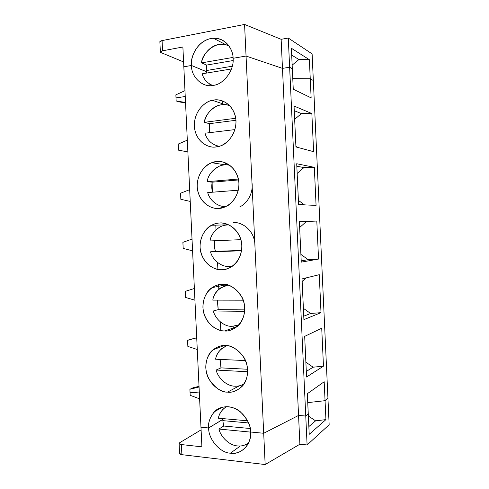 <?xml version="1.0" encoding="UTF-8"?>
<svg xmlns="http://www.w3.org/2000/svg" width="489" height="489" viewBox="0 0 489 489"><rect width="100%" height="100%" fill="white"/><g stroke="black" fill="none" stroke-linecap="round" stroke-linejoin="round"><path stroke-width="0.73" d="M206.327 71.596L191.437 65.483L183.827 66.804L182.886 46.999L162.562 50.813L162.073 40.593L244.573 24.45L281.132 39.316L288.284 38.032L289.635 67.231L282.477 68.374L246.053 56.046L233.07 58.289L246.053 56.046L244.573 24.45L162.073 40.593L159.879 41.932C159.781 41.357 160.508 40.911 162.073 40.593L162.562 50.813C160.319 51.333 159.805 51.926 161.015 52.58L160.349 51.822L162.562 50.813L182.886 46.999L183.827 66.804L191.437 65.483C190.435 58.631 195.667 42.091 210.826 38.484C226.15 36.21 233.497 50.917 233.07 58.289C233.339 51.479 227.477 37.739 213.29 38.179C196.719 39.597 190.019 58.546 191.437 65.483L206.23 71.614L206.23 69.236L206.23 71.614L191.437 65.483L183.827 66.804L201.902 446.836L200.973 427.221L208.644 427.967C208.332 439.177 220.032 452.924 230.405 453.187C236.248 453.92 241.432 451.873 245.955 447.044C249.378 442.539 250.93 437.527 250.612 432.013C252.055 443.841 240.839 455.375 230.405 453.187C220.032 452.924 208.332 439.177 208.644 427.967L222.678 419.44L208.644 427.967C207.636 420.992 212.929 406.206 228.216 406.714C243.663 408.572 251.053 424.917 250.612 432.013L263.699 433.272L250.612 432.013L263.699 433.272L265.16 464.55L181.877 454.678C180.294 454.483 179.524 454.055 179.567 453.395L181.877 454.678L181.395 444.562L179.102 443.651L179.683 442.722L201.095 429.874L179.683 442.722C178.546 443.59 179.115 444.201 181.395 444.562L201.902 446.836L181.395 444.562L181.877 454.678L265.16 464.55L263.699 433.272L298.559 415.442L263.699 433.272L246.053 56.046L282.477 68.374L281.132 39.316L244.573 24.45L246.053 56.046L233.07 58.289C234.506 69.994 223.387 84.811 213.045 85.386L213.43 85.324C223.717 84.487 234.469 69.799 233.07 58.289L246.053 56.046L263.699 433.272L298.559 415.442L299.891 444.226L265.16 464.55L299.891 444.226L298.559 415.442L305.759 416.029L298.559 415.442L282.477 68.374L289.635 67.231L292.318 68.735L289.635 67.231L288.284 38.032L312.116 53.906L288.284 38.032L281.132 39.316L282.477 68.374L246.053 56.046L282.477 68.374L298.559 415.442L305.759 416.029L307.098 444.959L299.891 444.226L307.098 444.959L305.759 416.029L308.272 414.036L305.759 416.029L289.635 67.231L282.477 68.374L289.635 67.231L292.318 68.735L291.371 48.252L292.318 68.735L289.635 67.231L305.759 416.029L308.272 414.036L309.207 434.33L307.33 393.724L324.189 381.744L325.931 419.611L309.207 434.33L325.931 419.611L325.057 400.68L307.746 402.63L325.057 400.68L327.948 398.382L329.158 424.758L307.098 444.959L329.158 424.758L327.948 398.382L325.057 400.68L327.948 398.382L313.339 80.514L310.252 78.784L292.77 78.625L310.252 78.784L309.378 59.695L298.932 59.524L292.147 65.141L298.932 59.524L309.378 59.695L291.371 48.252L309.378 59.695L310.252 78.784L313.339 80.514L312.116 53.906L327.948 398.382L325.057 400.68L307.746 402.63L325.057 400.68L324.189 381.744L307.33 393.724L308.272 414.036L305.759 416.029L298.559 415.442L263.699 433.272L250.612 432.013C250.967 425.821 247.471 419.012 240.117 411.579C232.141 404.904 219.909 405.503 214.329 411.793C209.83 417.545 207.941 422.936 208.644 427.967L200.973 427.221L183.827 66.804L191.437 65.483C191.138 77.03 202.752 87.922 213.045 85.386C202.752 87.922 191.138 77.03 191.437 65.483L206.23 71.614L206.346 73.105L206.327 71.596M185.239 96.516L176.009 97.904L185.239 96.516L176.009 97.904L175.863 94.86L176.009 97.904L185.239 96.516M232.269 66.223L206.254 70.569L206.645 65.08L201.578 62.879C202.33 56.033 209.75 44.823 220.625 44.261C223.785 44.126 226.627 44.762 229.158 46.162C217.22 38.765 201.566 53.399 201.578 62.879L206.645 65.08L206.254 70.569L232.269 66.223L206.254 70.569L206.517 73.075L206.254 70.569L232.269 66.223M291.682 55.104L298.932 59.524L291.682 55.104M161.015 52.58L183.595 61.95L161.015 52.58M184.958 90.654L175.863 94.86L184.958 90.654M227.843 45.52L228.693 45.514L227.843 45.52M233.082 60.55L206.645 65.08L233.082 60.55M233.015 57.427L201.578 62.879L233.015 57.427M237.452 445.919C229.702 445.491 220.942 437.429 218.913 429.049L223.711 426.029L222.807 420.632L223.711 426.029L218.913 429.049L250.619 432.105L218.913 429.049C220.942 437.429 229.702 445.491 237.452 445.919C241.364 446.371 245.044 445.412 248.504 443.04C245.044 445.412 241.364 446.371 237.452 445.919M248.32 443.413L247.88 443.474L248.32 443.413M240.337 445.98L230.405 453.187L240.337 445.98M190.19 395.314L199.378 398.749L190.19 395.314L190.044 392.288L190.19 395.314M199.341 392.954L190.044 392.288L199.341 392.954M222.782 419.446L208.644 427.967L222.782 419.446M250.215 428.517L223.711 426.029L250.215 428.517M248.595 422.954L222.807 420.632L248.595 422.954M308.363 416.005L315.594 420.846L325.931 419.611L315.594 420.846L308.852 426.567L315.594 420.846L308.363 416.005M212.629 85.447C207.299 83.246 203.785 79.365 202.091 73.808L231.438 68.961L202.091 73.808C203.785 79.365 207.299 83.246 212.629 85.447M225.539 164.842L225.441 162.861L225.539 164.842M222.66 103.772L222.526 100.96L222.66 103.772M215.949 146.926C209.622 148.405 195.673 142.916 194.316 126.125C194.072 109.194 207.348 100.227 213.736 100.092C219.958 98.35 234.531 103.436 236.004 120.82C236.169 138.375 222.257 147.073 215.949 146.926L220.026 146.015C227.269 144.524 238.571 131.798 235.46 116.614C231.749 102.024 219.512 98.815 213.736 100.092L212.458 100.324C205.765 100.923 193.186 111.217 194.42 127.501C196.56 143.454 209.787 148.253 215.949 146.926M218.852 208.363C212.519 209.561 198.546 203.467 197.195 186.676C196.945 169.793 210.239 161.456 216.639 161.608C222.874 160.147 237.465 165.869 238.938 183.253C239.103 200.747 225.166 208.797 218.852 208.363L226.291 206.321C233.876 203.442 242.232 189.188 237.568 176.101C232.752 163.54 222.098 160.82 216.639 161.608L211.829 162.727C204.53 164.579 194.506 177.189 197.868 191.456C201.627 205.246 213.076 209.109 218.852 208.363M221.743 269.714C215.404 270.619 201.419 263.926 200.062 247.134C199.818 230.301 213.131 222.587 219.543 223.027C225.777 221.847 240.392 228.198 241.859 245.588C242.024 263.027 228.07 270.423 221.743 269.714C224.732 269.83 228.155 268.736 232.012 266.432C239.469 262.293 245.068 247.575 239.61 236.169C234.219 225.123 224.732 222.605 219.543 223.027C217.195 223.07 214.561 223.809 211.651 225.24C204.231 228.345 196.926 242.055 201.511 254.549C206.175 266.639 216.285 270.038 221.743 269.714L226.81 268.907L221.743 269.714M224.634 330.961C218.29 331.585 204.28 324.293 202.929 307.502C202.684 290.723 216.022 283.626 222.434 284.347C228.681 283.455 243.314 290.435 244.781 307.825C244.946 325.209 230.967 331.952 224.634 330.961C228.308 331.371 232.477 329.892 237.153 326.524C244.17 321.395 247.52 306.817 241.707 296.646C234.934 287.508 228.51 283.406 222.434 284.347C219.353 284.195 215.887 285.295 212.037 287.66C204.867 291.841 199.952 305.839 205.166 316.945C210.307 327.777 219.433 330.967 224.634 330.961L236.89 326.744L224.634 330.961M227.526 392.123C221.169 392.459 207.14 384.568 205.79 367.783C205.551 351.047 218.901 344.574 225.325 345.582C231.584 344.965 246.23 352.575 247.703 369.971C247.862 387.294 233.864 393.388 227.526 392.123C231.78 392.875 236.529 391.072 241.762 386.713C248.198 380.87 249.836 366.689 243.895 357.392C237.208 348.926 231.022 344.989 225.325 345.582C221.621 345.148 217.501 346.579 212.959 349.867C206.248 354.867 203.241 368.718 208.754 378.816C215.203 388.077 221.462 392.514 227.526 392.123L239.329 385.821L227.526 392.123M179.384 101.932L176.15 100.948L176.009 97.904L176.15 100.948L185.545 102.916L179.384 101.932M311.132 97.867L310.252 78.784L292.77 78.625L310.252 78.784L313.339 80.514L310.252 78.784L311.132 97.867L293.259 89.212L311.132 97.867M178.21 144.078L187.085 140.251L178.21 144.078L178.497 150.16L187.874 151.926L178.497 150.16L178.21 144.078M227.819 104.884L227.22 104.976M209.09 126.009L209.292 132.702L209.09 126.009M216.45 145.655L217.733 146.639L216.45 145.655M204.39 122.323L235.759 118.271L204.39 122.323L209.414 123.668L235.973 120.282L209.414 123.668L209.475 132.684L209.414 123.668L204.39 122.323C205.258 116.284 210.704 107.042 220.105 104.988C223.565 104.285 226.829 104.56 229.903 105.82C217.703 100.294 204.64 113.723 204.39 122.323M221.529 346.542L221.499 345.839L221.529 346.542M220.771 330.472L220.368 321.909L220.771 330.472M218.821 289.274L218.614 284.781L218.821 289.274M217.88 269.39L217.556 262.477M216.01 229.793L215.79 225.136M209.194 85.581L209.103 83.656L209.194 85.581M294.042 106.04L295.931 146.938L294.042 106.04L311.854 113.552L313.608 151.669L295.931 146.938L313.608 151.669L311.854 113.552L294.042 106.04M185.52 102.482L176.15 100.948L185.52 102.482M211.871 85.532L211.297 84.897L211.871 85.532M212.825 162.385L212.849 162.892M230.343 266.921L230.368 267.422M233.143 326.34L233.222 328.003M293.259 89.212L292.318 68.735L293.259 89.212M296.707 163.742L314.323 167.33L316.077 205.404L298.596 204.585L296.707 163.742L298.596 204.585L316.077 205.404L314.323 167.33L296.707 163.742M299.366 221.364L316.799 221.046L318.547 259.06L301.255 262.147L299.366 221.364L301.255 262.147L318.547 259.06L316.799 221.046L299.366 221.364M302.025 278.901L319.262 274.684L321.01 312.648L303.907 319.623L302.025 278.901L303.907 319.623L321.01 312.648L319.262 274.684L302.025 278.901M304.684 336.353L321.725 328.247L323.467 366.163L306.56 377.019L304.684 336.353L306.56 377.019L323.467 366.163L321.725 328.247L304.684 336.353M219.164 146.284C211.994 144.787 207.244 140.435 204.909 133.234L234.952 129.597L204.909 133.234C207.244 140.435 211.994 144.787 219.164 146.284M301.426 113.589L311.854 113.552L301.426 113.589L294.653 119.34L301.426 113.589L294.256 110.691L301.426 113.589M295.9 146.278L297.214 147.281L295.9 146.278M180.551 193.234L189.439 189.75L180.551 193.234L180.844 199.31L190.227 201.413L180.844 199.31L180.551 193.234M228.235 164.249L226.187 164.842L228.235 164.249M212.116 182.171L212.324 192.22L212.116 182.171M222.342 206.26L224.231 207.214L222.342 206.26M207.202 181.676L238.387 179.023L207.202 181.676L212.183 182.177L238.565 179.952L212.183 182.177C211.541 185.557 211.645 188.901 212.489 192.208C211.645 188.901 211.541 185.557 212.183 182.177L207.202 181.676C207.99 175.245 212.189 170.001 219.805 165.942C223.125 164.726 226.474 164.518 229.848 165.331C217.911 162.122 207.733 174.041 207.202 181.676M251.963 182.458C253.681 194.09 246.12 204.206 239.916 206.749M226.01 206.456C218.332 207.287 209.726 200.655 207.715 192.574L238.332 190.215L207.715 192.574C209.726 200.655 218.332 207.287 226.01 206.456M303.913 167.586L314.323 167.33L303.913 167.586L297.153 173.467L303.913 167.586L296.817 166.205L303.913 167.586M298.4 200.368L304.409 204.854L298.4 200.368M191.792 239.182L182.892 242.336L191.792 239.182M227.183 224.194L225.178 225.184L227.183 224.194M214.769 240.747C214.2 244.317 214.39 247.844 215.343 251.334C214.39 247.844 214.2 244.317 214.769 240.747M228.834 266.456L230.985 267.08L228.834 266.456M210.007 240.943L240.894 239.671L210.007 240.943C210.692 235.631 213.986 230.979 219.897 226.988C222.721 225.478 225.771 224.818 229.06 224.995C218.173 224.188 210.771 234.286 210.007 240.943M182.892 242.336L183.186 248.406L192.58 250.845L183.186 248.406L182.892 242.336M214.916 240.741C214.261 244.304 214.439 247.831 215.447 251.322L241.633 250.447L215.447 251.322C214.439 247.831 214.261 244.304 214.916 240.741M233.369 222.764C239.476 221.23 255.307 228.687 254.965 246.584M228.999 266.45C221.279 267.031 212.544 260.032 210.521 251.823L215.447 251.322L210.521 251.823L241.584 250.79L210.521 251.823C212.544 260.032 221.279 267.031 228.999 266.45L232.691 265.955L228.999 266.45M306.401 221.505L316.799 221.046L306.401 221.505L299.653 227.526L306.401 221.505L299.378 221.645L306.401 221.505M300.894 254.39L308.162 259.671L318.547 259.06L308.162 259.671L301.193 260.882L308.162 259.671L300.894 254.39M194.139 288.559L185.233 291.371L194.139 288.559M226.181 284.69L224.634 285.851L226.181 284.69M217.318 300.13L218.186 309.647L217.318 300.13M235.545 326.022L237.477 326.249L235.545 326.022M212.807 300.124L243.271 300.191L212.807 300.124C213.424 295.711 215.985 291.652 220.496 287.954L227.886 285.093C218.766 287.832 213.736 292.844 212.807 300.124M185.233 291.371L185.52 297.434L194.928 300.209L185.52 297.434L185.233 291.371M217.495 300.136L218.21 309.641L244.8 309.885L218.21 309.641L217.495 300.136M231.817 326.365C224.09 326.603 215.349 319.25 213.32 310.986L218.21 309.641L213.32 310.986L244.714 311.31L213.32 310.986C215.349 319.25 224.09 326.603 231.817 326.365L238.748 325.014L231.817 326.365M303.388 308.333L310.643 313.473L321.01 312.648L310.643 313.473L303.748 316.187L310.643 313.473L303.388 308.333M306.09 277.905L302.147 281.505L306.09 277.905M190.692 339.299L196.719 337.789L187.568 340.35L187.855 346.401L197.275 349.519L187.855 346.401L187.568 340.35L190.692 339.299M242 384.971L243.302 384.935M225.686 345.595L224.812 346.554L225.686 345.595M219.946 359.409L220.246 364.501L219.946 359.409M215.606 359.213L245.521 360.576L215.606 359.213C216.169 355.527 218.155 352.031 221.566 348.718L226.853 345.692C220.087 348.987 216.34 353.492 215.606 359.213M220.129 359.421L220.961 367.875L247.66 369.256L220.961 367.875L220.129 359.421M234.641 386.188C226.896 386.09 218.149 378.382 216.12 370.057L220.961 367.875L216.12 370.057L247.721 371.75L216.12 370.057C218.149 378.382 226.896 386.09 234.641 386.188C237.843 386.42 240.961 385.68 243.999 383.963C240.961 385.68 237.843 386.42 234.641 386.188M305.876 362.202L313.125 367.196L323.467 366.163L313.125 367.196L306.303 371.414L313.125 367.196L305.876 362.202M193.002 387.801L199.029 386.353L193.002 387.801L189.897 389.268L199.06 387.013L189.897 389.268L190.044 392.288L189.897 389.268L193.002 387.801M225.949 406.671L225.71 407.05L225.949 406.671M222.654 418.59L222.678 419.44L222.654 418.59M218.4 418.217L247.617 420.803L218.4 418.217C218.907 415.124 220.453 412.123 223.039 409.226L226.34 406.659C221.67 409.947 219.023 413.798 218.4 418.217M222.807 418.608L222.807 420.632L222.807 418.608M159.86 41.644L160.349 51.822M213.29 38.179L226.297 44.945M179.102 443.651L179.579 453.719M225.343 104.683L212.458 100.324M225.362 164.848L211.829 162.727M225.722 224.885L211.651 225.24M226.059 284.769L212.037 287.66M224.017 345.576L212.959 349.867M222.434 407.172L214.329 411.793"/></g></svg>
